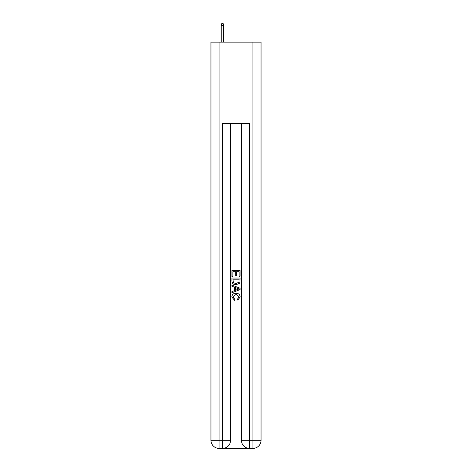 <?xml version="1.0" encoding="UTF-8"?>
<svg xmlns="http://www.w3.org/2000/svg" width="472" height="472" viewBox="0 0 472 472"><rect width="100%" height="100%" fill="white"/><g stroke="black" fill="none" stroke-linecap="round" stroke-linejoin="round"><path stroke-width="0.71" d="M223.067 448.4L248.933 448.4M219.073 42.15L219.073 440.276L210.949 440.276L210.949 42.15L261.051 42.15L261.051 440.276L252.927 440.276L252.927 42.15M249.54 448.4L249.54 440.276L241.416 440.276A8.124 8.124 0 0 0 249.54 448.4L252.927 448.4L252.927 440.276L249.54 440.276L249.54 123.404L222.459 123.404L222.459 440.276L219.073 440.276L219.073 448.4L222.459 448.4A8.124 8.124 0 0 0 230.584 440.276L222.459 440.276L222.459 448.4M230.584 123.404L230.584 440.276M241.416 440.276L241.416 123.404M252.927 448.4A8.124 8.124 0 0 0 261.051 440.276M210.949 440.276A8.124 8.124 0 0 0 219.073 448.4M231.935 276.474L231.935 270.539L240.065 270.539L240.065 276.267L239.127 276.267L239.127 271.683L236.625 271.683L236.625 275.955L235.687 275.955L235.687 271.683L232.873 271.683L232.873 276.474L231.935 276.474M231.935 280.946L231.935 278.037L240.065 278.037L239.947 282.25L239.363 283.43L236.041 284.704C233.445 284.716 232.077 283.46 231.935 280.946M232.873 279.182L233.451 282.775L236.059 283.56L238.956 282.173L239.127 279.182L232.873 279.182M231.935 286.268L231.935 285.047L240.065 288.274L240.065 289.566L231.935 292.793L231.935 291.578L234.436 290.652L234.436 287.188L231.935 286.268M237.622 288.368L235.375 287.536L235.375 290.31L239.127 288.923L237.622 288.368M232.773 296.906L234.808 299.183L234.537 300.328L231.835 297.012C232.053 294.516 233.463 293.26 236.059 293.242C238.555 293.301 239.923 294.546 240.165 296.988L237.805 300.121L237.558 298.971L239.227 296.935L236.065 294.392L232.773 296.906M223.675 42.15L223.675 25.358L221.238 25.358L221.238 42.15M221.238 25.358L221.781 23.6L223.138 23.6L223.675 25.358"/></g></svg>
